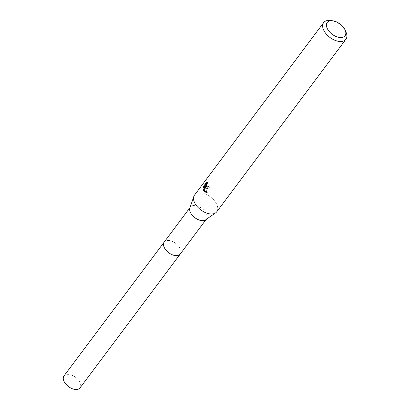 <?xml version="1.0" encoding="UTF-8"?>
<svg xmlns="http://www.w3.org/2000/svg" width="410" height="410" viewBox="0 0 410 410"><rect width="100%" height="100%" fill="white"/><g stroke="black" fill="none" stroke-linecap="round" stroke-linejoin="round"><path stroke-width="0.31" stroke-dasharray="2.05 1.54" d="M164.215 242.059A10.009 5.827 -143.2 0 1 166.378 240.665A10.009 5.827 -143.2 0 1 180.174 248.588A10.009 5.827 -143.2 0 1 180.964 251.586A10.009 5.827 -143.2 0 1 180.236 254.051M164.318 241.92A10.009 5.827 -143.2 0 1 166.368 240.67A10.009 5.827 -143.2 0 1 180.174 248.593A10.009 5.827 -143.2 0 1 180.964 251.596A10.009 5.827 -143.2 0 1 180.338 253.918M189.886 208.07A10.009 5.827 -143.2 0 1 190.399 207.086A10.009 5.827 -143.2 0 1 198.332 206.379A10.009 5.827 -143.2 0 1 206.358 213.615A10.009 5.827 -143.2 0 1 206.42 219.078A10.009 5.827 -143.2 0 1 205.62 219.847M194.509 195.104A13.899 8.092 -143.2 0 1 205.528 194.125A13.899 8.092 -143.2 0 1 216.675 204.175A13.899 8.092 -143.2 0 1 216.762 211.76M330.47 20.5A13.899 8.092 -143.2 0 1 345.809 31.693A13.899 8.092 -143.2 0 1 346.009 32.129M207.752 188.549L209.879 187.729A12.971 7.549 -143.2 0 1 209.126 186.606L208.669 187.016M209.126 186.606L208.382 186.555M208.111 187.144L207.532 186.909L206.963 185.622L207.26 183.941L208.172 182.788L207.419 182.742M208.172 182.793L207.158 182.588M209.879 187.729L209.12 187.677M206.517 192.531L207.342 192.577L206.179 186.191M204.288 186.688L203.975 188.164L206.138 185.274M205.733 186.16L205.456 186.765M203.97 188.164L203.222 188.113M207.342 192.577L206.568 192.526M63.991 375.924A10.009 5.827 -143.2 0 1 68.373 374.345A10.009 5.827 -143.2 0 1 78.125 379.711A10.009 5.827 -143.2 0 1 80.011 387.921M164.364 241.864A10.014 5.832 -143.2 0 1 168.587 240.475A10.014 5.832 -143.2 0 1 178.217 245.692A10.014 5.832 -143.2 0 1 180.385 253.857M190.071 207.527L190.399 207.086M206.773 182.491L207.537 182.542M207.383 188.564L208.126 188.615M206.138 192.531L206.906 192.582M206.092 219.519L206.42 219.078"/><path stroke-width="0.61" d="M206.092 219.519L180.236 254.051A10.009 5.827 -143.2 0 1 172.302 254.759A10.009 5.827 -143.2 0 1 164.277 247.522A10.009 5.827 -143.2 0 1 164.215 242.059A10.014 5.832 -143.2 0 1 164.364 241.864M180.338 253.918A10.009 5.827 -143.2 0 1 172.431 254.82A10.009 5.827 -143.2 0 1 164.272 247.527A10.009 5.827 -143.2 0 1 164.318 241.92M345.112 30.084L346.009 32.129A13.899 8.092 -143.2 0 1 345.891 39.283L216.762 211.76A13.899 8.092 -143.2 0 1 215.65 212.831L205.62 219.847A10.009 5.827 -143.2 0 1 197.661 219.417A10.009 5.827 -143.2 0 1 190.46 212.549A10.009 5.827 -143.2 0 1 189.886 208.07L193.797 196.467A13.899 8.092 -143.2 0 1 194.509 195.104L323.644 22.622A13.899 8.092 -143.2 0 1 330.47 20.5L332.684 20.782A11.116 6.473 -143.2 0 1 344.953 29.735A11.116 6.473 -143.2 0 1 345.112 30.084A11.116 6.473 -143.2 0 1 339.972 37.551A11.116 6.473 -143.2 0 1 327.293 28.551A11.116 6.473 -143.2 0 1 332.684 20.782M215.65 212.831A13.899 8.092 -143.2 0 1 204.595 212.231A13.899 8.092 -143.2 0 1 194.596 202.689A13.899 8.092 -143.2 0 1 193.797 196.467M206.368 182.542L207.419 182.742L206.271 184.72L206.409 186.324L207.373 187.098L208.382 186.555A13.899 8.092 36.8 0 0 209.12 187.677L207.378 188.564L205.887 187.611L205.436 186.14L206.568 192.526L206.138 192.531L203.58 190.691L203.324 189.953L205.384 185.223L203.222 188.113L203.693 186.109L206.368 182.537L207.142 182.593L204.467 186.16L203.693 186.109M345.891 39.283A13.899 8.092 -143.2 0 1 334.873 40.262A13.899 8.092 -143.2 0 1 323.731 30.212A13.899 8.092 -143.2 0 1 323.644 22.622M208.669 187.016L207.373 187.098M207.752 188.549L206.179 186.191L205.436 186.14M204.467 186.16L204.288 186.688M205.384 185.223L206.138 185.274L205.733 186.16M205.456 186.765L204.062 189.999L206.517 192.531M204.062 189.999L203.324 189.953M180.385 253.857A10.014 5.832 -143.2 0 1 180.241 254.062L80.011 387.921A10.009 5.827 -143.2 0 1 75.635 389.5A10.009 5.827 -143.2 0 1 65.877 384.134A10.009 5.827 -143.2 0 1 63.991 375.924L190.071 207.527M180.241 254.062A10.014 5.832 -143.2 0 1 175.859 255.645A10.014 5.832 -143.2 0 1 166.091 250.274A10.014 5.832 -143.2 0 1 164.205 242.059"/></g></svg>
